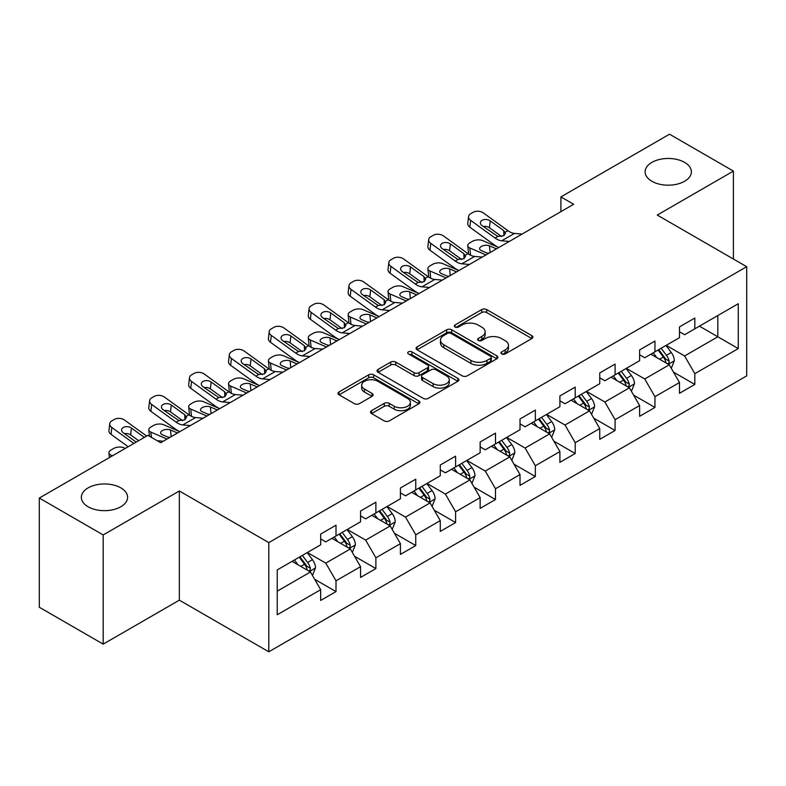 <?xml version="1.0" encoding="UTF-8"?>
<svg xmlns="http://www.w3.org/2000/svg" width="786" height="786" viewBox="0 0 786 786"><rect width="100%" height="100%" fill="white"/><g stroke="black" fill="none" stroke-linecap="round" stroke-linejoin="round"><path stroke-width="1.18" d="M501.684 353.946A2.486 1.434 0 0 0 505.202 353.946L531.847 338.55A3.547 2.044 0 0 0 532.888 337.106A3.547 2.044 0 0 0 531.847 335.661L486.701 309.586A3.547 2.044 0 0 0 481.68 309.586L455.025 324.972A2.486 1.434 0 0 0 454.298 325.994A2.486 1.434 0 0 0 455.025 327.005A2.486 1.434 0 0 0 458.543 327.005L461.991 325.011A11.348 6.553 0 0 1 478.045 325.011L481.808 327.182A11.348 6.553 0 0 1 485.129 331.82A11.348 6.553 0 0 1 481.808 336.457L478.36 338.442A2.486 1.434 0 0 0 477.633 339.464A2.486 1.434 0 0 0 478.36 340.476A2.486 1.434 0 0 0 481.867 340.476L485.316 338.481A11.348 6.553 0 0 1 501.37 338.481L505.133 340.652A11.348 6.553 0 0 1 508.463 345.29A11.348 6.553 0 0 1 505.133 349.927L501.684 351.912A2.486 1.434 0 0 0 500.957 352.924A2.486 1.434 0 0 0 501.684 353.946L501.684 351.912M120.828 487.87A23.128 13.352 0 0 0 95.617 484.982A23.128 13.352 0 0 0 81.341 497.312A23.128 13.352 0 0 0 88.111 506.764A23.128 13.352 0 0 0 113.322 509.652A23.128 13.352 0 0 0 127.597 497.312A23.128 13.352 0 0 0 120.828 487.87M684.596 162.378A23.128 13.352 0 0 0 659.395 159.489A23.128 13.352 0 0 0 645.11 171.82A23.128 13.352 0 0 0 651.889 181.271A23.128 13.352 0 0 0 677.09 184.16A23.128 13.352 0 0 0 691.375 171.82A23.128 13.352 0 0 0 684.596 162.378M371.552 410.675A3.547 2.044 0 0 0 370.52 412.129A3.547 2.044 0 0 0 371.552 413.574L384.226 420.893A3.547 2.044 0 0 0 389.237 420.893L418.84 403.798A3.547 2.044 0 0 0 419.881 402.353A3.547 2.044 0 0 0 418.84 400.899L373.684 374.834A3.547 2.044 0 0 0 368.673 374.834L339.071 391.919A3.547 2.044 0 0 0 338.029 393.373A3.547 2.044 0 0 0 339.071 394.818L354.378 403.65A3.547 2.044 0 0 0 359.389 403.65L372.063 396.341A3.547 2.044 0 0 0 373.095 394.896A3.547 2.044 0 0 0 372.063 393.442L364.468 389.06A9.491 5.482 0 0 1 361.688 385.189A9.491 5.482 0 0 1 367.553 380.129A9.491 5.482 0 0 1 377.889 381.318L407.62 398.473A9.491 5.482 0 0 1 410.4 402.353A9.491 5.482 0 0 1 404.535 407.413A9.491 5.482 0 0 1 394.199 406.224L389.237 403.365A3.547 2.044 0 0 0 384.226 403.365L371.552 410.675L371.552 413.574M179.346 490.975L103.192 534.942L39.3 498.049L39.3 607.244L103.192 644.127L179.346 600.16L268.792 651.8L268.792 542.615L179.346 490.975L179.346 600.16M733.407 259.026L733.407 171.083L657.253 215.059L746.7 266.7L268.792 542.615M733.407 171.083L669.525 134.2L560.909 196.903L560.909 211.66M39.3 498.049L147.915 435.346L160.688 442.724L573.682 204.281L560.909 196.903M462.237 375.846A3.547 2.044 0 0 0 467.257 375.846L496.86 358.76A3.547 2.044 0 0 0 497.892 357.306A3.547 2.044 0 0 0 496.86 355.861L451.704 329.796A3.547 2.044 0 0 0 446.684 329.796L417.091 346.881A3.547 2.044 0 0 0 416.049 348.326A3.547 2.044 0 0 0 417.091 349.78L462.237 375.846M409.427 354.476A2.486 1.434 0 0 1 411.943 354.83L411.943 351.882L457.845 378.38A3.547 2.044 0 0 1 458.886 379.835A3.547 2.044 0 0 1 457.845 381.279L428.252 398.364A3.547 2.044 0 0 1 423.232 398.364L378.076 372.299L378.076 369.4A3.547 2.044 0 0 0 377.044 370.854A3.547 2.044 0 0 0 378.076 372.299M378.076 369.4L390.75 362.091A3.547 2.044 0 0 1 395.761 362.091L414.075 372.662A3.547 2.044 0 0 0 419.095 372.662L427.496 367.809A3.547 2.044 0 0 0 428.537 366.364A3.547 2.044 0 0 0 427.496 364.91L408.435 353.906A2.486 1.434 0 0 1 407.708 352.894A2.486 1.434 0 0 1 409.241 351.568A2.486 1.434 0 0 1 411.943 351.882M268.792 651.8L746.7 375.885L746.7 266.7M314.665 579.282L336.005 591.603L336.005 580.825L360.548 566.667L360.548 577.435L375.875 568.583L375.875 557.814L400.408 543.647L400.408 554.415L415.745 545.563L415.745 534.794L440.278 520.627L440.278 531.405L455.615 522.552L455.615 511.774L480.148 497.617L480.148 508.385L495.485 499.532L495.485 488.754L520.018 474.597L520.018 485.365L535.345 476.513L535.345 465.744L559.887 451.577L559.887 462.345L575.214 453.493L575.214 442.724L599.747 428.557L599.747 439.335L615.084 430.482L615.084 419.704L639.617 405.547L639.617 416.315L654.954 407.462L654.954 396.684L679.487 382.527L679.487 393.295L694.824 384.442L694.824 373.674L738.27 348.591L738.27 303.73L717.824 315.54L717.824 336.781L738.27 348.591M336.005 591.603L320.678 600.455L320.678 589.687L277.232 614.77L277.232 569.909L320.678 544.826L320.678 534.058L336.005 525.205L336.005 535.973L360.548 521.806L360.548 511.038L375.875 502.185L375.875 512.953L400.408 498.796L400.408 488.018L415.745 479.165L415.745 489.943L440.278 475.776L440.278 465.007L455.615 456.145L455.615 466.923L480.148 452.756L480.148 441.987L495.485 433.135L495.485 443.903L520.018 429.736L520.018 418.967L535.345 410.115L535.345 420.883L559.887 406.726L559.887 395.947L575.214 387.095L575.214 397.873L599.747 383.706L599.747 372.937L615.084 364.075L615.084 374.853L639.617 360.686L639.617 349.917L654.954 341.065L654.954 351.833L679.487 337.666L679.487 326.897L694.824 318.045L694.824 328.813L738.27 303.73M331.918 538.331L350.32 548.962L325.787 563.12L307.385 552.499M320.678 538.921L325.787 541.878L336.005 535.973M325.787 563.12L336.005 580.825M350.32 548.962L360.548 566.667M371.788 515.321L390.19 525.942L365.657 540.11L347.255 529.479M360.548 515.911L365.657 518.858L375.875 512.953M365.657 540.11L375.875 557.814M390.19 525.942L400.408 543.647M411.658 492.301L430.06 502.922L405.527 517.09L387.125 506.469M400.408 492.891L405.527 495.838L415.745 489.943M405.527 517.09L415.745 534.794M430.06 502.922L440.278 520.627M451.528 469.281L469.92 479.902L445.387 494.07L426.985 483.449M440.278 469.871L445.387 472.828L455.615 466.923M445.387 494.07L455.615 511.774M469.92 479.902L480.148 497.617M491.388 446.261L509.79 456.892L485.257 471.05L466.855 460.429M480.148 446.851L485.257 449.808L495.485 443.903M485.257 471.05L495.485 488.754M509.79 456.892L520.018 474.597M531.257 423.251L549.66 433.872L525.127 448.04L506.724 437.409M520.018 423.841L525.127 426.788L535.345 420.883M525.127 448.04L535.345 465.744M549.66 433.872L559.887 451.577M571.127 400.231L589.529 410.852L564.996 425.02L546.594 414.399M559.887 400.821L564.996 403.768L575.214 397.873M564.996 425.02L575.214 442.724M589.529 410.852L599.747 428.557M610.997 377.211L629.399 387.832L604.866 402L586.464 391.379M599.747 377.801L604.866 380.758L615.084 374.853M604.866 402L615.084 419.704M629.399 387.832L639.617 405.547M650.867 354.191L669.259 364.822L644.726 378.98L626.334 368.359M639.617 354.781L644.726 357.738L654.954 351.833M644.726 378.98L654.954 396.684M669.259 364.822L679.487 382.527M699.422 326.161L717.824 336.781L684.596 355.97L666.194 345.339M679.487 331.771L684.596 334.718L694.824 328.813M684.596 355.97L694.824 373.674M103.192 534.942L103.192 644.127M277.232 591.16L310.45 571.972L292.048 561.351M310.45 571.972L320.678 589.687M673.484 372.122L694.824 384.442M633.614 395.142L654.954 407.462M593.744 418.162L615.084 430.482M553.875 441.172L575.214 453.493M514.005 464.192L535.345 476.513M474.145 487.212L495.485 499.532M434.275 510.232L455.615 522.552M394.405 533.242L415.745 545.563M354.535 556.262L375.875 568.583M502.676 354.29L505.133 352.875A11.348 6.553 0 0 0 508.463 348.237L508.463 345.29M485.129 331.82L485.129 334.767A11.348 6.553 0 0 1 481.808 339.405L479.352 340.819M531.847 335.661L531.847 338.55L486.701 312.543A3.547 2.044 0 0 0 481.68 312.543L456.018 327.349M496.811 358.789L451.704 332.743A3.547 2.044 0 0 0 446.684 332.743L417.13 349.809M490.582 358.328A2.486 1.434 0 0 0 491.309 357.306A2.486 1.434 0 0 0 490.582 356.294L450.948 333.411A2.486 1.434 0 0 0 447.44 333.411L443.805 335.514A11.348 6.553 0 0 0 440.474 340.151A11.348 6.553 0 0 0 443.805 344.779L470.893 360.42A11.348 6.553 0 0 0 486.947 360.42L490.582 358.328L490.582 361.275A2.486 1.434 0 0 0 491.309 360.263L491.309 357.306M440.474 340.151L440.474 343.099A11.348 6.553 0 0 0 443.805 347.736L443.805 344.779M490.582 361.275L486.947 363.378A11.348 6.553 0 0 1 470.893 363.378L443.805 347.736M378.125 372.328L390.75 365.038L390.75 362.091M428.537 366.364L428.537 369.312A3.547 2.044 0 0 1 427.496 370.756L419.095 375.61A3.547 2.044 0 0 1 414.075 375.61L395.761 365.038A3.547 2.044 0 0 0 390.75 365.038M411.943 354.83L457.806 381.308M433.076 383.627A9.491 5.482 0 0 0 443.422 384.816A9.491 5.482 0 0 0 449.278 379.756A9.491 5.482 0 0 0 446.497 375.885L436.024 369.833A3.547 2.044 0 0 0 431.013 369.833L422.603 374.686A3.547 2.044 0 0 0 421.561 376.14A3.547 2.044 0 0 0 422.603 377.585L433.076 383.627L433.076 386.584A9.491 5.482 0 0 0 443.422 387.773A9.491 5.482 0 0 0 449.278 382.713L449.278 379.756M421.561 376.14L421.561 379.088A3.547 2.044 0 0 0 422.603 380.532L422.603 377.585M433.076 386.584L422.603 380.532M410.4 402.353L410.4 405.301A9.491 5.482 0 0 1 404.535 410.361A9.491 5.482 0 0 1 394.199 409.172L389.237 406.313A3.547 2.044 0 0 0 384.226 406.313L371.601 413.603M361.688 385.189L361.688 388.137A9.491 5.482 0 0 0 364.468 392.018L364.468 389.06M372.014 396.37L364.468 392.018M418.791 403.827L373.684 377.781A3.547 2.044 0 0 0 368.673 377.781L339.12 394.847M671.283 368.32L674.319 360.656A9.579 5.531 -120 0 0 671.264 352.501L665.988 345.457M509.328 241.44L501.714 240.791A18.068 10.434 60 0 1 495.101 238.04L470.637 220.335L469.832 227.193L494.306 244.898A27.107 15.651 60 0 0 498.786 247.521L482.614 240.585A7.231 3.616 -5.9 0 0 472.425 241.351L469.871 242.825A7.231 3.616 -5.9 0 0 467.758 245.753A7.231 3.616 -5.9 0 0 469.832 247.963L470.578 255.234M656.801 357.62L653.215 352.835M485.974 254.929L469.832 247.963M667.786 363.967L668.945 362.739L669.151 361.069A9.579 5.531 -120 0 0 666.41 355.301L661.134 348.267M658.737 349.652L664.592 357.463A4.883 2.82 60 0 1 665.477 358.947L669.151 361.069M496.447 248.877L489.442 245.851A5.787 2.898 174.1 0 0 481.297 246.46A5.787 2.898 174.1 0 0 479.598 248.808A5.787 2.898 174.1 0 0 481.258 250.577L488.273 253.593M468.741 254.173A7.231 3.616 174.1 0 1 468.554 253.534L467.758 245.753M488.902 253.23A5.787 2.898 -5.9 0 0 487.015 253.053M658.069 350.035L663.345 357.08A9.579 5.531 60 0 1 666.086 362.837M522.11 234.061L514.496 233.413A18.068 10.434 60 0 1 507.884 230.662L483.41 212.957A7.231 4.667 6.7 0 0 473.231 212.24L470.676 213.723A7.231 4.667 6.7 0 0 468.564 216.543A7.231 4.667 6.7 0 0 470.637 220.335M503.905 235.623L503.698 230.622L505.408 233.295L503.718 235.731L497.862 236.448L482.064 225.611A5.787 3.733 -173.3 0 1 480.403 222.576A5.787 3.733 -173.3 0 1 482.093 220.316A5.787 3.733 -173.3 0 1 490.238 220.886L489.442 227.744L501.586 236.527M489.442 227.744A5.787 3.733 6.7 0 0 483.262 226.476M469.832 227.193A7.231 4.667 -173.3 0 1 467.768 223.401L468.564 216.543M503.698 230.622L490.238 220.886M631.413 391.33L634.459 383.676A9.579 5.531 -120 0 0 631.404 375.521L626.128 368.477M458.877 270.571L442.744 263.605A7.231 3.616 -5.9 0 0 432.565 264.371L430.001 265.845A7.231 3.616 -5.9 0 0 427.889 268.773A7.231 3.616 -5.9 0 0 429.962 270.983L430.718 278.254M616.931 380.64L613.345 375.855M446.104 277.939L429.962 270.983M627.916 386.977L629.075 385.749L629.281 384.079A9.579 5.531 -120 0 0 626.54 378.321L621.264 371.277M618.867 372.662L624.723 380.473A4.883 2.82 60 0 1 625.607 381.957L629.281 384.079M456.578 271.897L449.572 268.871A5.787 2.898 174.1 0 0 441.427 269.48A5.787 2.898 174.1 0 0 439.728 271.818A5.787 2.898 174.1 0 0 441.398 273.587L448.403 276.613M428.871 277.193A7.231 3.616 174.1 0 1 428.684 276.554L427.889 268.773M449.042 276.25A5.787 2.898 -5.9 0 0 447.146 276.073M618.199 373.055L623.475 380.09A9.579 5.531 60 0 1 626.216 385.857M591.544 414.35L594.589 406.696A9.579 5.531 -120 0 0 591.534 398.541L586.258 391.497M429.588 287.48L421.974 286.821A18.068 10.434 60 0 1 415.372 284.07L390.897 266.375L390.102 273.233L414.566 290.928A27.107 15.651 60 0 0 419.056 293.561L402.874 286.625A7.231 3.616 -5.9 0 0 392.695 287.381L390.141 288.855A7.231 3.616 -5.9 0 0 388.019 291.783A7.231 3.616 -5.9 0 0 390.102 294.003L390.848 301.264M577.062 403.66L573.475 398.875M406.234 300.959L390.102 294.003M588.046 409.997L589.205 408.769L589.421 407.099A9.579 5.531 -120 0 0 586.68 401.341L581.404 394.297M578.997 395.682L584.853 403.493A4.883 2.82 60 0 1 585.737 404.977L589.421 407.099M416.708 294.907L409.703 291.891A5.787 2.898 174.1 0 0 401.558 292.5A5.787 2.898 174.1 0 0 399.858 294.838A5.787 2.898 174.1 0 0 401.528 296.607L408.533 299.633M389.011 300.213A7.231 3.616 174.1 0 1 388.815 299.574L388.019 291.783M409.172 299.27A5.787 2.898 -5.9 0 0 407.276 299.093M578.329 396.065L583.605 403.11A9.579 5.531 60 0 1 586.346 408.867M469.458 264.46L461.844 263.801A18.068 10.434 60 0 1 455.241 261.05L430.767 243.355L429.962 250.213A7.231 4.667 -173.3 0 1 427.898 246.421L428.694 239.563A7.231 4.667 6.7 0 0 430.767 243.355M458.916 270.541A27.107 15.651 60 0 1 454.436 267.908L429.962 250.213M482.24 257.081L474.626 256.433A18.068 10.434 60 0 1 468.014 253.672L443.54 235.977A7.231 4.667 6.7 0 0 433.361 235.26L430.807 236.733A7.231 4.667 6.7 0 0 428.694 239.563M464.035 258.633L463.828 253.642L465.538 256.305L463.848 258.751L457.992 259.468L442.194 248.631A5.787 3.733 -173.3 0 1 440.543 245.596A5.787 3.733 -173.3 0 1 442.223 243.336A5.787 3.733 -173.3 0 1 450.368 243.906L449.572 250.763L461.716 259.547M449.572 250.763A5.787 3.733 6.7 0 0 443.392 249.496M463.828 253.642L450.368 243.906M442.371 280.101L434.756 279.443A18.068 10.434 60 0 1 428.144 276.692L403.68 258.997A7.231 4.667 6.7 0 0 393.491 258.28L390.937 259.753A7.231 4.667 6.7 0 0 388.834 262.583A7.231 4.667 6.7 0 0 390.897 266.375M424.175 281.653L423.968 276.662L425.678 279.325L423.988 281.771L418.123 282.479L402.324 271.642A5.787 3.733 -173.3 0 1 400.673 268.615A5.787 3.733 -173.3 0 1 402.353 266.356A5.787 3.733 -173.3 0 1 410.508 266.926L409.703 273.783L421.846 282.567M409.703 273.783A5.787 3.733 6.7 0 0 403.523 272.506M390.102 273.233A7.231 4.667 -173.3 0 1 388.029 269.441L388.834 262.583M423.968 276.662L410.508 266.926M551.684 437.37L554.72 429.706A9.579 5.531 -120 0 0 551.664 421.551L546.388 414.517M379.147 316.601L363.004 309.635A7.231 3.616 -5.9 0 0 352.826 310.401L350.271 311.875A7.231 3.616 -5.9 0 0 348.149 314.803A7.231 3.616 -5.9 0 0 350.232 317.013L350.978 324.284M537.192 426.67L533.606 421.885M366.364 323.979L350.232 317.013M548.176 433.017L549.335 431.789L549.552 430.119A9.579 5.531 -120 0 0 546.81 424.361L541.534 417.317M539.137 418.702L544.983 426.513A4.883 2.82 60 0 1 545.867 427.997L549.552 430.119M376.848 317.927L369.833 314.901A5.787 2.898 174.1 0 0 361.688 315.52A5.787 2.898 174.1 0 0 359.998 317.858A5.787 2.898 174.1 0 0 361.658 319.627L368.663 322.653M349.141 323.233A7.231 3.616 174.1 0 1 348.955 322.584L348.149 314.803M369.302 322.28A5.787 2.898 -5.9 0 0 367.406 322.113M538.469 419.085L543.745 426.13A9.579 5.531 60 0 1 546.486 431.887M511.814 460.39L514.85 452.726A9.579 5.531 -120 0 0 511.794 444.571L506.518 437.527M339.277 339.621L323.144 332.655A7.231 3.616 -5.9 0 0 312.956 333.421L310.401 334.895A7.231 3.616 -5.9 0 0 308.279 337.823A7.231 3.616 -5.9 0 0 310.362 340.033L311.109 347.304M497.322 449.69L493.746 444.905M326.495 346.999L310.362 340.033M508.306 456.037L509.475 454.809L509.682 453.139A9.579 5.531 -120 0 0 506.941 447.372L501.665 440.337M499.267 441.722L505.113 449.533A4.883 2.82 60 0 1 506.007 451.017L509.682 453.139M336.978 340.947L329.963 337.921A5.787 2.898 174.1 0 0 321.818 338.53A5.787 2.898 174.1 0 0 320.128 340.878A5.787 2.898 174.1 0 0 321.788 342.647L328.794 345.663M309.271 346.253A7.231 3.616 174.1 0 1 309.085 345.604L308.279 337.823M329.432 345.3A5.787 2.898 -5.9 0 0 327.546 345.123M498.599 442.105L503.875 449.15A9.579 5.531 60 0 1 506.616 454.907M471.944 483.4L474.98 475.746A9.579 5.531 -120 0 0 471.924 467.591L466.648 460.547M299.407 362.641L283.274 355.675A7.231 3.616 -5.9 0 0 273.086 356.441L270.531 357.915A7.231 3.616 -5.9 0 0 268.419 360.843A7.231 3.616 -5.9 0 0 270.492 363.053L271.239 370.324M457.462 472.71L453.876 467.925M286.635 370.01L270.492 363.053M468.446 479.047L469.606 477.819L469.812 476.149A9.579 5.531 -120 0 0 467.071 470.392L461.795 463.347M459.397 464.732L465.253 472.543A4.883 2.82 60 0 1 466.137 474.027L469.812 476.149M297.108 363.967L290.103 360.941A5.787 2.898 174.1 0 0 281.958 361.55A5.787 2.898 174.1 0 0 280.258 363.889A5.787 2.898 174.1 0 0 281.919 365.657L288.934 368.683M269.401 369.263A7.231 3.616 174.1 0 1 269.215 368.624L268.419 360.843M289.562 368.32A5.787 2.898 -5.9 0 0 287.676 368.143M458.729 465.125L464.005 472.16A9.579 5.531 60 0 1 466.746 477.927M389.728 310.49L382.114 309.841A18.068 10.434 60 0 1 375.502 307.09L351.028 289.386L350.232 296.243A7.231 4.667 -173.3 0 1 348.159 292.461L348.964 285.603A7.231 4.667 6.7 0 0 351.028 289.386M379.186 316.581A27.107 15.651 60 0 1 374.706 313.948L350.232 296.243M402.501 303.111L394.886 302.463A18.068 10.434 60 0 1 388.284 299.712L363.81 282.017A7.231 4.667 6.7 0 0 353.621 281.3L351.067 282.773A7.231 4.667 6.7 0 0 348.964 285.603M384.305 304.673L384.099 299.672L385.808 302.345L384.118 304.781L378.253 305.499L362.454 294.662A5.787 3.733 -173.3 0 1 360.803 291.635A5.787 3.733 -173.3 0 1 362.493 289.366A5.787 3.733 -173.3 0 1 370.638 289.946L369.833 296.803L381.976 305.577M369.833 296.803A5.787 3.733 6.7 0 0 363.653 295.526M384.099 299.672L370.638 289.946M349.858 333.51L342.244 332.861A18.068 10.434 60 0 1 335.632 330.11L311.158 312.406L310.362 319.263A7.231 4.667 -173.3 0 1 308.289 315.471L309.095 308.613A7.231 4.667 6.7 0 0 311.158 312.406M339.316 339.591A27.107 15.651 60 0 1 334.836 336.968L310.362 319.263M362.631 326.131L355.017 325.483A18.068 10.434 60 0 1 348.414 322.732L323.94 305.027A7.231 4.667 6.7 0 0 313.761 304.31L311.207 305.793A7.231 4.667 6.7 0 0 309.095 308.613M344.435 327.693L344.229 322.692L345.938 325.365L344.248 327.801L338.383 328.519L322.594 317.682A5.787 3.733 -173.3 0 1 320.934 314.646A5.787 3.733 -173.3 0 1 322.624 312.386A5.787 3.733 -173.3 0 1 330.768 312.956L329.963 319.814L342.106 328.597M329.963 319.814A5.787 3.733 6.7 0 0 323.783 318.546M344.229 322.692L330.768 312.956M309.989 356.53L302.374 355.871A18.068 10.434 60 0 1 295.762 353.12L271.298 335.425L270.492 342.283A7.231 4.667 -173.3 0 1 268.429 338.491L269.225 331.633A7.231 4.667 6.7 0 0 271.298 335.425M299.446 362.611A27.107 15.651 60 0 1 294.966 359.978L270.492 342.283M322.771 349.151L315.157 348.503A18.068 10.434 60 0 1 308.544 345.742L284.07 328.047A7.231 4.667 6.7 0 0 273.892 327.33L271.337 328.803A7.231 4.667 6.7 0 0 269.225 331.633M304.565 350.703L304.359 345.712L306.068 348.375L304.379 350.821L298.523 351.538L282.724 340.702A5.787 3.733 -173.3 0 1 281.064 337.666A5.787 3.733 -173.3 0 1 282.754 335.406A5.787 3.733 -173.3 0 1 290.899 335.976L290.103 342.834L302.246 351.617M290.103 342.834A5.787 3.733 6.7 0 0 283.913 341.566M304.359 345.712L290.899 335.976M270.119 379.55L262.504 378.891A18.068 10.434 60 0 1 255.902 376.14L231.428 358.445L230.622 365.303A7.231 4.667 -173.3 0 1 228.559 361.511L229.355 354.653A7.231 4.667 6.7 0 0 231.428 358.445M259.577 385.631A27.107 15.651 60 0 1 255.096 382.998L230.622 365.303M282.901 372.171L275.287 371.513A18.068 10.434 60 0 1 268.674 368.762L244.2 351.067A7.231 4.667 6.7 0 0 234.022 350.35L231.467 351.823A7.231 4.667 6.7 0 0 229.355 354.653M264.695 373.723L264.489 368.732L266.199 371.395L264.509 373.841L258.653 374.549L242.854 363.712A5.787 3.733 -173.3 0 1 241.204 360.686A5.787 3.733 -173.3 0 1 242.884 358.426A5.787 3.733 -173.3 0 1 251.029 358.996L250.233 365.854L262.377 374.637M250.233 365.854A5.787 3.733 6.7 0 0 244.053 364.576M264.489 368.732L251.029 358.996M230.249 402.56L222.635 401.911A18.068 10.434 60 0 1 216.032 399.16L191.558 381.456L190.762 388.313A7.231 4.667 -173.3 0 1 188.689 384.531L189.495 377.673A7.231 4.667 6.7 0 0 191.558 381.456M219.716 408.651A27.107 15.651 60 0 1 215.226 406.018L190.762 388.313M243.031 395.181L235.417 394.533A18.068 10.434 60 0 1 228.805 391.782L204.34 374.087A7.231 4.667 6.7 0 0 194.152 373.37L191.597 374.843A7.231 4.667 6.7 0 0 189.495 377.673M224.835 396.743L224.629 391.742L226.339 394.415L224.649 396.851L218.783 397.569L202.984 386.732A5.787 3.733 -173.3 0 1 201.334 383.706A5.787 3.733 -173.3 0 1 203.014 381.436A5.787 3.733 -173.3 0 1 211.169 382.016L210.363 388.874L222.507 397.647M210.363 388.874A5.787 3.733 6.7 0 0 204.183 387.596M224.629 391.742L211.169 382.016M190.389 425.58L182.774 424.931A18.068 10.434 60 0 1 176.162 422.18L151.688 404.476L150.892 411.333A7.231 4.667 -173.3 0 1 148.819 407.541L149.625 400.683A7.231 4.667 6.7 0 0 151.688 404.476M179.847 431.661A27.107 15.651 60 0 1 175.366 429.038L150.892 411.333M203.161 418.201L195.547 417.553A18.068 10.434 60 0 1 188.945 414.802L164.471 397.097A7.231 4.667 6.7 0 0 154.282 396.38L151.727 397.863A7.231 4.667 6.7 0 0 149.625 400.683M184.965 419.763L184.759 414.762L186.469 417.435L184.779 419.871L178.913 420.589L163.115 409.752A5.787 3.733 -173.3 0 1 161.464 406.716A5.787 3.733 -173.3 0 1 163.154 404.456A5.787 3.733 -173.3 0 1 171.299 405.026L170.493 411.884L182.637 420.667M170.493 411.884A5.787 3.733 6.7 0 0 164.313 410.616M184.759 414.762L171.299 405.026M432.074 506.42L435.12 498.766A9.579 5.531 -120 0 0 432.064 490.611L426.788 483.567M259.537 385.651L243.405 378.695A7.231 3.616 -5.9 0 0 233.226 379.451L230.662 380.925A7.231 3.616 -5.9 0 0 228.549 383.853A7.231 3.616 -5.9 0 0 230.622 386.073L231.369 393.334M417.592 495.73L414.006 490.945M246.765 393.029L230.622 386.073M428.576 502.067L429.736 500.839L429.942 499.169A9.579 5.531 -120 0 0 427.201 493.411L421.925 486.367M419.528 487.752L425.383 495.563A4.883 2.82 60 0 1 426.267 497.047L429.942 499.169M257.238 386.977L250.233 383.961A5.787 2.898 174.1 0 0 242.088 384.57A5.787 2.898 174.1 0 0 240.388 386.909A5.787 2.898 174.1 0 0 242.049 388.677L249.064 391.703M229.532 392.283A7.231 3.616 174.1 0 1 229.345 391.644L228.549 383.853M249.702 391.34A5.787 2.898 -5.9 0 0 247.806 391.163M418.859 488.135L424.135 495.18A9.579 5.531 60 0 1 426.877 500.937M392.204 529.44L395.25 521.776A9.579 5.531 -120 0 0 392.194 513.622L386.918 506.587M219.677 408.671L203.535 401.705A7.231 3.616 -5.9 0 0 193.356 402.471L190.802 403.945A7.231 3.616 -5.9 0 0 188.679 406.873A7.231 3.616 -5.9 0 0 190.762 409.084L191.509 416.354M377.722 518.74L374.136 513.956M206.895 416.049L190.762 409.084M388.706 525.087L389.866 523.859L390.082 522.189A9.579 5.531 -120 0 0 387.331 516.431L382.065 509.387M379.658 510.772L385.513 518.583A4.883 2.82 60 0 1 386.398 520.067L390.082 522.189M217.368 409.997L210.363 406.971A5.787 2.898 174.1 0 0 202.218 407.59A5.787 2.898 174.1 0 0 200.518 409.928A5.787 2.898 174.1 0 0 202.189 411.697L209.194 414.723M189.672 415.303A7.231 3.616 174.1 0 1 189.475 414.654L188.679 406.873M209.833 414.35A5.787 2.898 -5.9 0 0 207.936 414.183M378.99 511.155L384.266 518.2A9.579 5.531 60 0 1 387.007 523.957M352.344 552.46L355.38 544.796A9.579 5.531 -120 0 0 352.325 536.642L347.048 529.597M179.807 431.691L163.665 424.725A7.231 3.616 -5.9 0 0 153.486 425.491L150.932 426.965A7.231 3.616 -5.9 0 0 148.809 429.893A7.231 3.616 -5.9 0 0 150.892 432.104L151.433 437.38M337.852 541.76L334.266 536.976M167.025 439.069L150.892 432.104M348.837 548.107L349.996 546.879L350.212 545.209A9.579 5.531 -120 0 0 347.471 539.442L342.195 532.407M339.798 533.792L345.644 541.603A4.883 2.82 60 0 1 346.528 543.087L350.212 545.209M177.508 433.017L170.493 429.991A5.787 2.898 174.1 0 0 162.348 430.6A5.787 2.898 174.1 0 0 160.658 432.948A5.787 2.898 174.1 0 0 162.319 434.717L169.324 437.733M169.963 437.37A5.787 2.898 -5.9 0 0 168.066 437.193M339.13 534.175L344.406 541.22A9.579 5.531 60 0 1 347.147 546.977M312.474 575.47L315.51 567.816A9.579 5.531 -120 0 0 312.455 559.661L307.179 552.617M125.308 448.393L123.805 447.745A7.231 3.616 -5.9 0 0 113.616 448.511L111.062 449.985A7.231 3.616 -5.9 0 0 108.94 452.913A7.231 3.616 -5.9 0 0 111.023 455.123L111.17 456.558M297.982 564.78L294.406 559.996M112.536 455.772L111.023 455.123M308.967 571.117L310.136 569.899L310.342 568.219A9.579 5.531 -120 0 0 307.601 562.462L302.325 555.417M299.928 556.802L305.774 564.613A4.883 2.82 60 0 1 306.668 566.097L310.342 568.219M299.26 557.195L304.536 564.23A9.579 5.531 60 0 1 307.277 569.997M133.885 443.451L111.818 427.496L111.023 434.353A7.231 4.667 -173.3 0 1 108.949 430.561L109.755 423.703A7.231 4.667 6.7 0 0 111.818 427.496M128.167 446.753L111.023 434.353M146.658 436.073L124.601 420.117A7.231 4.667 6.7 0 0 114.422 419.4L111.867 420.874A7.231 4.667 6.7 0 0 109.755 423.703M163.291 441.221L157.18 440.7M136.184 442.125L123.255 432.772A5.787 3.733 -173.3 0 1 121.594 429.736A5.787 3.733 -173.3 0 1 123.284 427.476A5.787 3.733 -173.3 0 1 131.429 428.046L130.623 434.904L138.641 440.7M130.623 434.904A5.787 3.733 6.7 0 0 124.443 433.636M144.359 437.399L131.429 428.046M505.133 352.875L505.133 349.927M478.36 340.476L478.36 338.442M481.808 339.405L481.808 336.457M455.025 327.005L455.025 324.972M481.68 312.543L481.68 309.586M486.701 312.543L486.701 309.586M417.091 349.78L417.091 346.881M446.684 332.743L446.684 329.796M451.704 332.743L451.704 329.796M496.86 358.76L496.86 355.861M470.893 363.378L470.893 360.42M486.947 363.378L486.947 360.42M395.761 365.038L395.761 362.091M414.075 375.61L414.075 372.662M419.095 375.61L419.095 372.662M427.496 370.756L427.496 367.809M457.845 381.279L457.845 378.38M384.226 406.313L384.226 403.365M389.237 406.313L389.237 403.365M394.199 409.172L394.199 406.224M372.063 396.341L372.063 393.442M339.071 394.818L339.071 391.919M368.673 377.781L368.673 374.834M373.684 377.781L373.684 374.834M418.84 403.798L418.84 400.899M668.316 364.272L674.26 360.843M666.41 355.301L671.264 352.501M659.601 359.241L663.345 357.08M489.442 245.851L490.13 252.522M497.862 236.448L495.101 238.04M507.884 230.662L505.133 232.243M514.496 233.413L501.714 240.791M628.446 387.292L634.39 383.863M626.54 378.321L631.404 375.521M619.732 382.251L623.475 380.09M449.572 268.871L450.26 275.542M588.586 410.312L594.521 406.873M586.68 401.341L591.534 398.541M579.862 405.271L583.605 403.11M409.703 291.891L410.39 298.562M457.992 259.468L455.241 261.05M468.014 253.672L465.263 255.263M474.626 256.433L461.844 263.801M418.123 282.479L415.372 284.07M428.144 276.692L425.393 278.283M434.756 279.443L421.974 286.821M548.716 433.322L554.661 429.893M546.81 424.361L551.664 421.551M539.992 428.291L543.745 426.13M369.833 314.901L370.52 321.582M508.847 456.342L514.791 452.913M506.941 447.372L511.794 444.571M500.132 451.311L503.875 449.15M329.963 337.921L330.651 344.592M468.977 479.362L474.921 475.933M467.071 470.392L471.924 467.591M460.262 474.322L464.005 472.16M290.103 360.941L290.791 367.612M378.253 305.499L375.502 307.09M388.284 299.712L385.523 301.303M394.886 302.463L382.114 309.841M338.383 328.519L335.632 330.11M348.414 322.732L345.663 324.313M355.017 325.483L342.244 332.861M298.523 351.538L295.762 353.12M308.544 345.742L305.793 347.333M315.157 348.503L302.374 355.871M258.653 374.549L255.902 376.14M268.674 368.762L265.923 370.353M275.287 371.513L262.504 378.891M218.783 397.569L216.032 399.16M228.805 391.782L226.054 393.373M235.417 394.533L222.635 401.911M178.913 420.589L176.162 422.18M188.945 414.802L186.184 416.393M195.547 417.553L182.774 424.931M429.107 502.382L435.051 498.943M427.201 493.411L432.064 490.611M420.392 497.341L424.135 495.18M250.233 383.961L250.921 390.632M389.247 525.392L395.181 521.963M387.331 516.431L392.194 513.622M380.522 520.361L384.266 518.2M210.363 406.971L211.051 413.652M349.377 548.412L355.321 544.983M347.471 539.442L352.325 536.642M340.652 543.381L344.406 541.22M170.493 429.991L171.181 436.662M309.507 571.432L315.451 568.003M307.601 562.462L312.455 559.661M300.783 566.392L304.536 564.23M148.809 429.893L149.468 436.24M108.94 452.913L109.421 457.57"/></g></svg>
